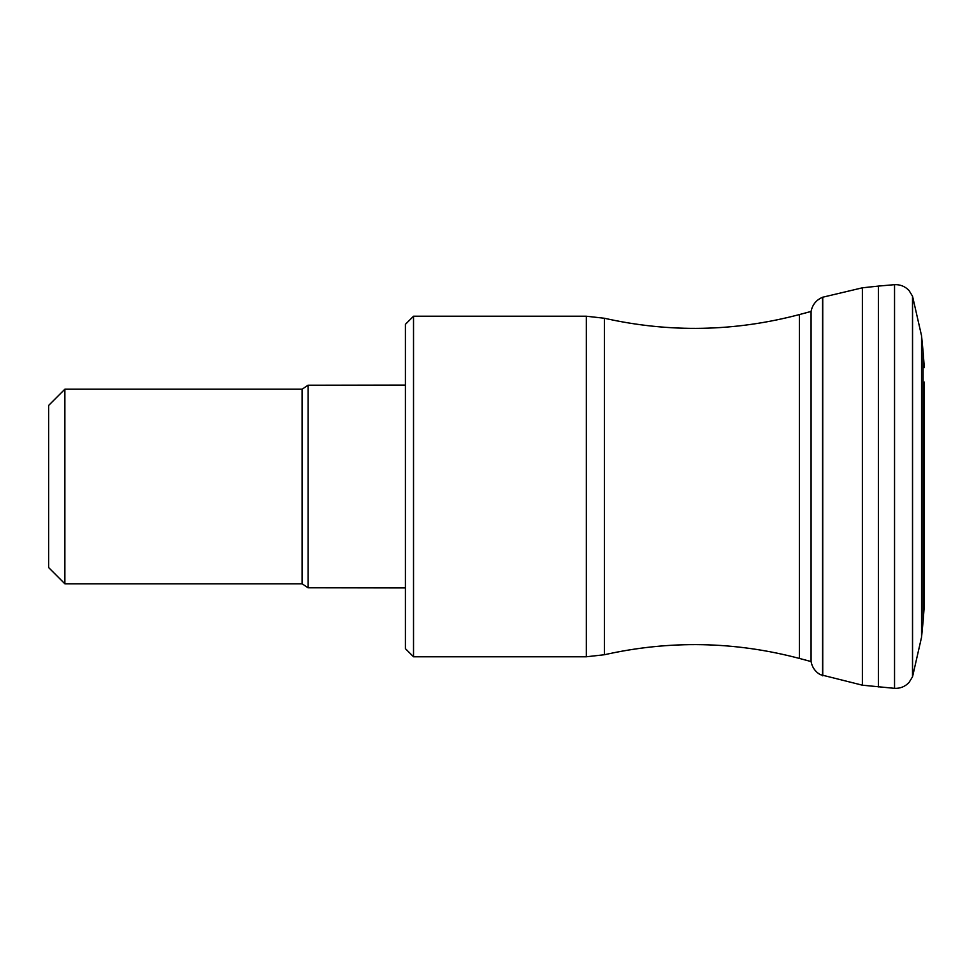 <?xml version="1.0" encoding="UTF-8"?>
<svg xmlns="http://www.w3.org/2000/svg" width="973" height="973" viewBox="0 0 973 973"><rect width="100%" height="100%" fill="white"/><g stroke="black" fill="none" stroke-linecap="round" stroke-linejoin="round"><path stroke-width="1.46" d="M822.574 675.749L822.574 297.252C816.25 299.964 812.406 304.695 811.068 311.445L811.068 661.555C812.139 667.271 815.167 671.613 820.166 674.605L862.37 685.187L894.54 688.337L894.54 284.663L894.54 688.337C900.28 688.58 905.121 686.61 909.062 682.438L912.504 676.819L912.504 296.181L909.062 290.562C905.121 286.39 900.28 284.42 894.54 284.663L878.4 286.086L878.4 686.914M413.525 656.775L405.413 648.663L405.413 324.337L413.525 316.225L413.525 656.775L586.342 656.775L586.342 316.225L604.391 318.256L604.391 654.744C669.692 640.112 734.7 641.341 799.392 658.429L811.068 661.555M64.863 389.2L64.863 583.8L48.65 567.587L48.65 405.413L64.863 389.2L302.104 389.2L308.088 385.223L308.088 587.777L405.413 587.935M924.326 382.134L924.326 605.425L924.326 382.134M924.314 367.587L923.085 351.63L923.097 621.37L924.314 605.413M923.097 621.37L921.54 637.254L921.54 335.746L923.097 351.63M921.54 335.746L912.565 296.339L912.565 676.661L921.54 637.254M822.574 297.252L862.37 287.813L862.37 685.187M822.744 297.179L822.744 675.821M604.391 318.256C669.692 332.888 734.7 331.659 799.392 314.571L799.392 658.429M302.104 389.2L302.104 583.8L308.088 587.777M924.35 589.991L924.35 383.009M862.37 287.813L878.4 286.086M799.392 314.571L811.068 311.445M604.391 654.744L586.342 656.775M413.525 316.225L586.342 316.225M308.088 385.223L405.413 385.065M64.863 583.8L302.104 583.8"/></g></svg>
